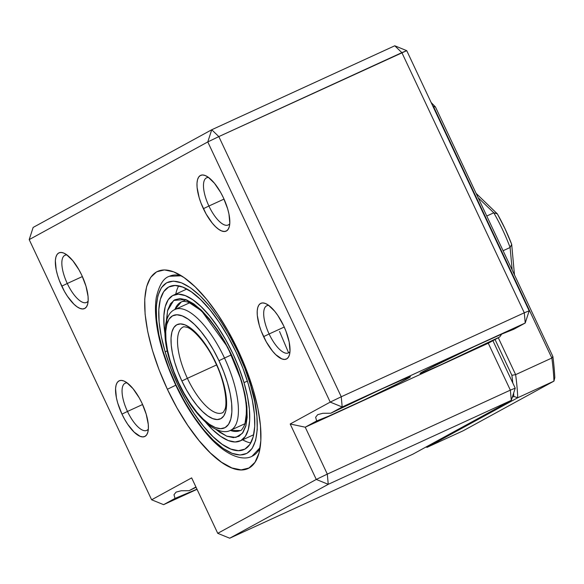 <?xml version="1.0" encoding="UTF-8"?>
<svg xmlns="http://www.w3.org/2000/svg" width="584" height="584" viewBox="0 0 584 584"><rect width="100%" height="100%" fill="white"/><g stroke="black" fill="none" stroke-linecap="round" stroke-linejoin="round"><path stroke-width="0.88" d="M208.634 177.507A25.93 9.629 -114.6 0 0 208.904 206.028L203.385 208.692A30.645 11.381 65.4 0 1 205.823 175.791A30.645 11.381 65.4 0 1 223.402 197.75L220.664 192.443L214.467 183.267L208.108 177.127L205.174 175.514L202.553 174.966L200.348 175.499L198.648 177.098L197.516 179.704L196.991 183.208L197.093 187.486L199.159 197.669L201.035 203.181L206.123 213.999L212.321 223.176L215.547 226.694L218.686 229.315L221.621 230.928L224.241 231.476L226.439 230.943L228.14 229.344L229.278 226.738L229.804 223.234L228.964 214.072L227.636 208.773L223.402 197.75A30.645 11.381 65.4 0 1 229.249 226.855A30.645 11.381 65.4 0 1 203.385 208.692L208.904 206.028A25.93 9.629 65.4 0 1 206.561 177.828A25.93 9.629 65.4 0 1 208.634 177.507M268.837 305.461A25.93 9.629 -114.6 0 0 269.114 333.982L263.596 336.647A30.645 11.381 65.4 0 1 266.034 303.746A30.645 11.381 65.4 0 1 283.612 325.697L277.86 315.506L274.677 311.221L268.319 305.082L265.384 303.468L262.763 302.913L260.559 303.446L258.858 305.052L257.726 307.651L257.201 311.162L257.303 315.44L259.369 325.624L261.245 331.135L266.333 341.947L272.531 351.123L275.75 354.649L281.831 358.883L284.444 359.43L286.649 358.897L288.35 357.298L289.489 354.692L290.014 351.181L289.175 342.027L285.963 331.216L283.612 325.697A30.645 11.381 65.4 0 1 289.452 354.809A30.645 11.381 65.4 0 1 263.596 336.647L269.114 333.982A25.93 9.629 65.4 0 1 266.771 305.775A25.93 9.629 65.4 0 1 268.837 305.461M66.992 254.974A25.93 9.629 -114.6 0 0 67.27 283.495L61.751 286.16A30.645 11.381 65.4 0 1 64.182 253.259A30.645 11.381 65.4 0 1 81.767 275.217L79.03 269.91L72.832 260.734L66.474 254.595L63.532 252.982L60.919 252.434L58.714 252.967L57.013 254.566L55.874 257.172L55.349 260.676L56.188 269.837L57.524 275.137L59.4 280.649L64.488 291.467L67.503 296.358L73.905 304.162L77.044 306.782L79.979 308.396L82.6 308.951L84.804 308.41L86.505 306.812L87.636 304.206L88.162 300.702L88.06 296.424L85.994 286.24L81.767 275.217A30.645 11.381 65.4 0 1 87.607 304.322A30.645 11.381 65.4 0 1 61.751 286.16L67.27 283.495A25.93 9.629 65.4 0 1 64.926 255.296A25.93 9.629 65.4 0 1 66.992 254.974M127.203 382.929A25.93 9.629 -114.6 0 0 127.48 411.45L121.961 414.114A30.645 11.381 65.4 0 1 124.392 381.213A30.645 11.381 65.4 0 1 141.978 403.164L139.24 397.865L133.042 388.689L126.677 382.549L123.742 380.936L121.122 380.381L118.924 380.921L117.223 382.52L116.085 385.126L115.559 388.63L116.398 397.792L117.727 403.091L121.961 414.114L124.699 419.414L127.713 424.305L134.116 432.116L140.189 436.35L142.81 436.898L145.014 436.365L146.715 434.766L147.847 432.16L148.373 428.649L148.27 424.371L146.204 414.195L141.978 403.164A30.645 11.381 65.4 0 1 147.818 432.277A30.645 11.381 65.4 0 1 121.961 414.114L127.48 411.45A25.93 9.629 65.4 0 1 125.137 383.243A25.93 9.629 65.4 0 1 127.203 382.929M167.374 389.272A108.449 40.274 65.4 0 1 175.981 272.852A108.449 40.274 65.4 0 1 238.199 350.539L228.512 331.778L217.832 314.477L206.583 299.307L195.187 286.846L184.077 277.582L173.689 271.867L164.418 269.918L156.629 271.808L150.606 277.473L146.591 286.686L144.73 299.103L145.109 314.236L147.701 331.508L152.409 350.261L159.052 369.767L167.374 389.272L177.061 408.041L187.734 425.342L198.991 440.511L210.386 452.965L221.497 462.229L231.884 467.945L241.156 469.894L248.945 468.003L254.967 462.338L258.982 453.126L260.836 440.708L260.464 425.575L257.873 408.304L253.164 389.557L246.521 370.052L238.199 350.539A108.449 40.274 65.4 0 1 258.873 453.534A108.449 40.274 65.4 0 1 167.374 389.272L175.748 385.228L167.374 389.272M173.988 494.706L176.083 492.115L181.208 490.757L189.128 490.699L195.932 486.976L189.128 490.699A51.866 1.263 -25.2 0 1 196.071 487.268L189.128 490.699L181.208 490.757L176.083 492.115L173.988 494.706L175.017 498.415L173.988 494.706M196.969 489.188A51.866 1.263 -25.2 0 1 175.017 498.415L196.969 489.188M499.692 336.975A51.866 1.263 -25.2 0 1 448.957 361.124A51.866 1.263 -25.2 0 1 420.027 373.461A51.866 1.263 -25.2 0 1 423.188 371.453L420.049 373.388L422.247 372.826L441.081 364.701L499.692 336.975L488.275 343.224L305.235 427.196L316.652 420.947L315.63 417.239L317.725 414.647L322.85 413.289L330.763 413.231L342.188 406.982L525.228 323.018L513.803 329.259L501.663 334.114L474.171 346.604L423.188 371.453A51.866 1.263 -25.2 0 1 474.171 346.604A51.866 1.263 -25.2 0 1 513.803 329.259L525.228 323.018L529.17 310.834L525.228 323.018L342.188 406.982L341.253 396.77L218.825 136.598L401.865 52.633L524.293 312.798L341.253 396.77L524.293 312.798L525.228 323.018L524.293 312.798L529.17 310.834L524.293 312.798L401.865 52.633L406.741 50.669L529.17 310.834L406.741 50.669L218.825 136.598L211.729 129.757L33.142 227.431L211.729 129.757L394.769 45.786L211.729 129.757L207.787 141.934L330.216 402.106L290.182 423.999L316.272 479.442L217.744 533.331L191.654 477.887L151.628 499.78L29.2 239.615L207.787 141.934L218.825 136.598L341.253 396.77L330.216 402.106L342.188 406.982L330.763 413.231A51.866 1.263 -25.2 0 1 381.505 389.083A51.866 1.263 -25.2 0 1 410.428 376.753A51.866 1.263 -25.2 0 1 407.274 378.753A51.866 1.263 -25.2 0 1 356.291 403.602A51.866 1.263 -25.2 0 1 316.652 420.947L328.799 416.093L364.212 399.894L399.149 382.98L410.413 376.819L405.165 378.6L382.403 388.674L330.763 413.231L322.85 413.289L317.725 414.647L315.63 417.239L316.652 420.947L305.235 427.196L488.275 343.224L510.35 390.141L327.31 474.106L305.235 427.196L327.31 474.106L510.35 390.141L511.285 400.354L412.757 454.243L229.716 538.214L328.244 484.326L511.285 400.354L412.757 454.243L229.716 538.214L217.744 533.331L316.272 479.442L328.244 484.326L327.31 474.106L316.272 479.442L328.244 484.326L229.716 538.214L217.744 533.331L191.654 477.887L151.628 499.78L163.6 504.664L175.017 498.415L163.6 504.664L197.034 489.319L163.6 504.664L151.628 499.78L29.2 239.615L33.142 227.431L29.2 239.615L207.787 141.934L218.825 136.598L211.729 129.757L207.787 141.934L330.216 402.106L342.188 406.982L341.253 396.77L330.216 402.106L290.182 423.999L305.235 427.196L290.182 423.999L316.272 479.442L327.31 474.106L328.244 484.326L511.285 400.354L515.234 388.17L511.285 400.354L510.35 390.141L515.234 388.17L510.35 390.141L488.275 343.224L499.692 336.975L501.736 334.084L499.692 336.975M406.873 377.906L407.274 378.753L406.873 377.906M162.6 349.772A4.716 1.569 -16.5 0 0 162.403 350.458A4.716 1.569 -16.5 0 0 162.951 350.962C153.789 325.339 149.394 271.326 181.485 282.839C214.262 296.665 244.952 360.956 250.58 385.199L254.675 401.5L256.923 416.516L257.245 429.678L255.624 440.46L252.135 448.468L246.893 453.388L240.112 455.031L232.052 453.33L223.015 448.351L213.357 440.285L203.444 429.452L193.662 416.253L184.376 401.208L175.959 384.885L168.725 367.92L162.951 350.962L158.855 334.661L156.607 319.645L156.286 306.49L157.906 295.701L161.396 287.693L166.637 282.773L173.419 281.13L181.485 282.839L190.515 287.81L200.173 295.876L210.087 306.709L219.869 319.908L229.154 334.953L237.571 351.276L244.806 368.241L250.58 385.199A4.716 1.569 -16.5 0 0 251.887 385.389A4.716 1.569 163.5 0 1 250.58 385.199C259.741 410.822 264.136 464.835 232.052 453.33C199.275 439.496 168.579 375.213 162.951 350.962A4.716 1.569 163.5 0 1 162.403 350.458C156.249 329.558 154.191 311.995 156.242 297.774C159.074 285.182 163.476 278.013 169.462 276.261L169.462 276.261A99.017 36.77 65.4 0 1 181.39 275.801L169.462 276.261A99.017 36.77 65.4 0 1 181.39 275.801M224.022 199.093L208.904 206.028L224.022 199.093M284.233 327.047L269.114 333.982L284.233 327.047M142.591 404.515L127.48 411.45L142.591 404.515M82.38 276.56L67.27 283.495L82.38 276.56M88.14 301.074A25.93 9.629 65.4 0 1 86.549 302.432A25.93 9.629 65.4 0 1 67.27 283.495A25.93 9.629 -114.6 0 0 88.14 301.074M148.351 429.028A25.93 9.629 65.4 0 1 146.759 430.386A25.93 9.629 65.4 0 1 127.48 411.45A25.93 9.629 -114.6 0 0 148.351 429.028M289.985 351.561A25.93 9.629 65.4 0 1 288.394 352.918A25.93 9.629 65.4 0 1 269.114 333.982A25.93 9.629 -114.6 0 0 289.985 351.561M229.782 223.606A25.93 9.629 65.4 0 1 228.191 224.964A25.93 9.629 65.4 0 1 208.904 206.028A25.93 9.629 -114.6 0 0 229.782 223.606M260.157 447.512A99.017 36.77 65.4 0 1 252.032 456.257L260.157 447.512A99.017 36.77 65.4 0 1 252.032 456.257L252.032 456.257C244.915 460.25 229.41 458.52 210.298 438.044C189.384 414.852 173.419 385.666 162.403 350.48M492.896 340.698L515.234 388.17L492.896 340.698M394.769 45.786L406.741 50.669L394.769 45.786L401.865 52.633L394.769 45.786M279.524 331.442L288.598 352.816M554.8 377.658A209.349 77.745 -114.6 0 0 552.865 356.481L435.438 106.938A209.349 77.745 -114.6 0 0 431.16 102.55A209.349 77.745 -114.6 0 1 435.438 106.938L433.525 106.573A212.174 78.796 -114.6 0 0 432.591 105.587A212.174 78.796 65.4 0 1 433.525 106.573L433.138 106.748L433.525 106.573L551.851 358.029L515.635 374.643A212.174 78.796 65.4 0 1 517.752 397.733L553.961 381.118A212.174 78.796 -114.6 0 0 551.851 358.029L433.525 106.573L435.438 106.938L552.865 356.481L551.851 358.029A212.174 78.796 65.4 0 1 553.961 381.118L517.752 397.733L426.984 447.373L463.192 430.766L426.984 447.373L517.752 397.733A212.174 78.796 -114.6 0 0 515.635 374.643L551.851 358.029L552.865 356.481A209.349 77.745 -114.6 0 1 554.8 377.658L553.961 381.118L554.8 377.658M495.049 339.523L511.876 375.286A209.349 77.745 65.4 0 1 512.781 382.965A209.349 77.745 65.4 0 0 511.876 375.286L515.635 374.643L498.283 337.749L515.635 374.643L511.876 375.286L495.049 339.523M513.628 393.12A209.349 77.745 65.4 0 1 513.818 396.456L512.278 397.295L513.818 396.456L517.752 397.733L513.818 396.456A209.349 77.745 65.4 0 0 513.628 393.12M463.192 430.766L553.961 381.118L463.192 430.766M426.123 446.935L426.984 447.373M218.978 360.7A61.765 22.937 65.4 0 1 225.096 427.605A61.765 22.937 65.4 0 1 178.638 382.761L173.901 371.65L170.112 360.54L167.433 349.86L165.958 340.027L165.739 331.405L166.798 324.332L169.09 319.083L172.514 315.856L176.952 314.783L182.237 315.893L188.15 319.149L194.479 324.427L200.969 331.522L207.378 340.158L213.459 350.013L218.978 360.7L223.716 371.811L227.504 382.921L230.184 393.601L231.658 403.442L231.87 412.063L230.819 419.129L228.526 424.378L225.096 427.605L220.657 428.685L215.379 427.576L209.466 424.32L203.137 419.042L196.647 411.946L190.238 403.303L184.157 393.448L178.638 382.761A61.765 22.937 65.4 0 1 172.514 315.856A61.765 22.937 65.4 0 1 218.978 360.7L224.497 358.036L218.978 360.7M230.629 430.277A66.481 24.689 -114.6 0 0 224.497 358.036A66.481 24.689 65.4 0 1 230.505 430.335L245.076 423.648M222.533 412.72A47.151 17.513 65.4 0 1 187.391 378.33L181.872 380.994A51.866 19.265 -114.6 0 0 220.883 418.648A51.866 19.265 -114.6 0 0 215.744 362.467L211.109 353.495L206.006 345.224L200.626 337.968L195.173 332.011L189.858 327.58L184.894 324.843L180.456 323.908L176.733 324.813L173.85 327.522L171.93 331.931L171.039 337.866L171.221 345.108L172.463 353.371L174.711 362.336L177.894 371.665L181.872 380.994L186.508 389.966L191.61 398.244L196.991 405.5L202.444 411.457L207.758 415.888L212.722 418.619L217.153 419.553L220.883 418.648L223.767 415.939L225.687 411.53L226.57 405.595L226.395 398.354L225.154 390.097L222.898 381.126L219.723 371.804L215.744 362.467A51.866 19.265 -114.6 0 0 176.733 324.813A51.866 19.265 -114.6 0 0 181.872 380.994L187.391 378.33A47.151 17.513 65.4 0 1 183.128 327.047C183.223 326.617 184.478 326.704 186.895 327.31C192.567 328.369 207.006 343.684 215.452 362.649C225.176 382.126 227.775 404.778 224.709 409.734C223.592 411.968 222.832 412.976 222.446 412.764A47.151 17.513 65.4 0 1 187.391 378.33L216.518 364.964L187.391 378.33A47.151 17.513 65.4 0 1 183.04 327.091M231.191 354.962L224.497 358.036L231.191 354.962M230.505 430.335C225.877 432.89 219.547 431.737 211.532 426.897C199.29 418.188 188.231 403.537 178.354 382.943C167.922 359.605 163.578 340.618 165.316 325.974C166.885 316.813 170.141 311.316 175.069 309.476A66.481 24.689 65.4 0 1 224.497 358.036A66.481 24.689 -114.6 0 0 174.937 309.535M240.236 430.539L230.315 430.423A70.722 26.265 65.4 0 0 240.236 430.539C241.126 430.941 242.681 428.839 244.893 424.218L246.499 412.72C246.55 403.829 244.813 393.353 241.28 381.294A4.716 1.569 -16.5 0 0 241.82 381.775A4.716 1.569 163.5 0 1 241.272 381.264C236.118 364.219 228.738 348.159 219.146 333.121C212.751 323.273 206.356 315.499 199.962 309.812L189.085 302.563C185.457 301.234 182.843 301.037 181.252 301.972A70.722 26.265 65.4 0 0 174.879 309.564L181.252 301.972L186.135 299.731M166.396 326.025L167.52 310.783L173.696 300.432L185.376 299.468L200.546 309.418L227.84 347.414L241.82 381.775L245.09 394.82L246.893 406.829L247.149 417.356L245.857 425.984L243.061 432.394L238.871 436.328L233.439 437.642L226.993 436.277L219.767 432.299L216.058 429.459L226.745 436.182L235.834 437.416L242.367 433.328L246.068 425.167L246.492 403.23L241.82 381.775L237.199 368.205L231.41 354.634L224.672 341.582L217.248 329.544L209.422 318.988L201.495 310.316L193.764 303.87L186.537 299.884L180.091 298.526L174.667 299.833L170.47 303.768L167.674 310.177L166.301 321.003M173.346 295.227A80.154 29.769 65.4 0 0 164.951 333.537L164.133 326.909L163.856 315.725L165.236 306.556L168.207 299.753L172.66 295.57L178.419 294.175L185.274 295.621L192.954 299.855L201.166 306.709L209.59 315.915L217.905 327.135L225.796 339.924L232.95 353.794L239.104 368.219L244.01 382.629A80.154 29.769 65.4 0 1 240.185 440.935A80.154 29.769 65.4 0 1 205.67 422.312L212.364 429.459L220.577 436.306L228.256 440.54L235.111 441.986L240.871 440.591L245.324 436.416L248.295 429.605L249.675 420.436L249.397 409.253L247.485 396.485L244.01 382.629L247.397 381.082L244.01 382.629A80.154 29.769 65.4 0 0 173.346 295.227L186.851 289.029M178.689 285.875A89.586 33.266 -114.6 0 0 175.755 294.117L176.266 292.015M165.141 351.816A89.586 33.266 65.4 0 1 169.411 286.656A89.586 33.266 65.4 0 1 248.39 384.345L242.907 368.234L236.031 352.115L228.03 336.61L219.219 322.317L209.919 309.783L200.502 299.483L191.326 291.825L182.748 287.094L175.083 285.481L168.645 287.036L163.666 291.708L160.345 299.315L158.811 309.571L159.118 322.069L161.25 336.333L165.141 351.816L170.623 367.927L177.5 384.046L185.5 399.551L194.319 413.844L203.612 426.378L213.029 436.679L222.205 444.336L230.782 449.067L238.447 450.68L244.886 449.125L249.864 444.453L253.186 436.847L254.719 426.597L254.412 414.1L252.281 399.828L248.39 384.345A89.586 33.266 65.4 0 1 244.119 449.505A89.586 33.266 65.4 0 1 165.141 351.816L167.192 350.874L165.141 351.816M246.703 441.767L242.601 439.832A89.586 33.266 -114.6 0 0 250.762 442.986M514.475 274.903L511.679 244.331L505.058 228.797L497.342 213.868L476.113 193.377L497.342 213.868L493.779 212.802L486.764 216.022L493.779 212.802L478.157 197.728L493.779 212.802A89.586 33.266 65.4 0 1 510.109 247.499A89.586 33.266 -114.6 0 0 493.779 212.802L497.342 213.868A84.87 31.521 -114.6 0 1 511.679 244.331L510.109 247.499L503.094 250.718L510.109 247.499L511.679 244.331L514.475 274.903M512.168 269.998L510.109 247.499L512.168 269.998M175.069 309.476L189.632 302.797M240.243 440.913L253.69 434.744"/></g></svg>
